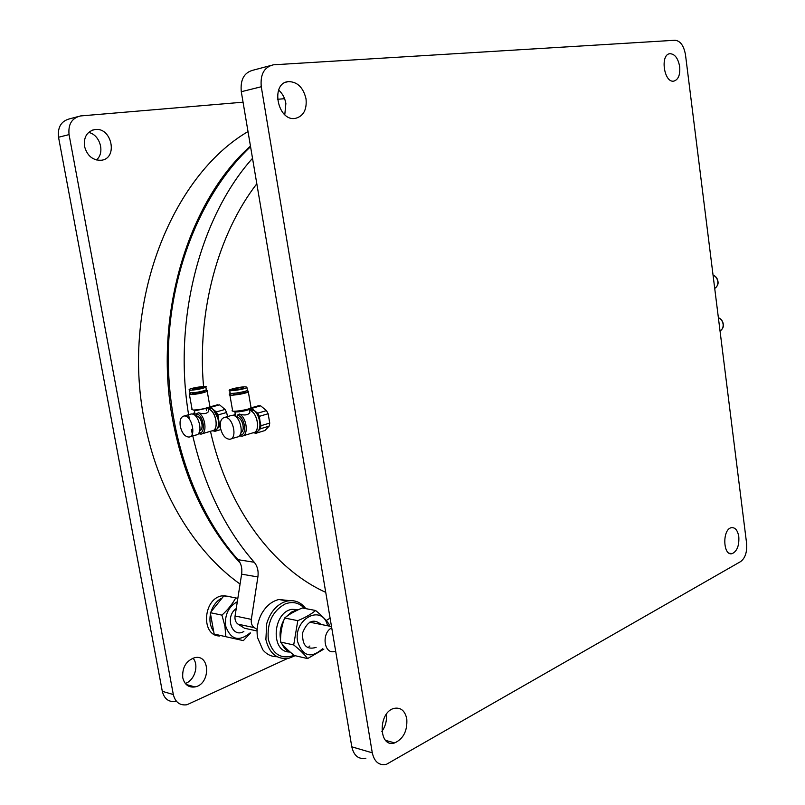 <?xml version="1.0" encoding="UTF-8"?>
<svg xmlns="http://www.w3.org/2000/svg" width="805" height="805" viewBox="0 0 805 805"><rect width="100%" height="100%" fill="white"/><g stroke="black" fill="none" stroke-linecap="round" stroke-linejoin="round"><path stroke-width="1.21" d="M335.655 651.144L334.608 651.466C323.912 654.696 321.225 632.921 331.73 627.87M304.501 608.389C299.078 602.583 292.567 601.134 284.99 604.022C272.472 611.156 266.908 622.929 268.317 639.361C272.603 654.435 281.207 659.758 294.127 655.34M305.769 608.63L304.572 607.091C299.863 601.778 294.097 599.765 287.284 601.053L283.662 602.21C275.471 606.024 269.806 613.209 266.686 623.754L265.892 639.573C269.353 653.64 277.051 659.848 288.985 658.218L295.173 655.713M289.941 600.671L278.933 599.494C271.929 601.174 266.193 605.863 261.746 613.581C257.64 621.309 256.252 629.359 257.57 637.721L262.833 649.836C266.697 654.455 271.436 656.749 277.051 656.699M327.605 625.767C322.594 603.468 292.95 618.622 297.639 641.756C302.761 656.377 311.052 658.732 322.503 648.8M316.113 647.391C306.494 650.158 302.016 645.238 302.68 632.65C307.44 620.947 313.608 618.22 321.175 624.479M329.084 626.069L329.074 624.227C326.166 620.001 321.678 615.423 315.59 610.492C311.283 614.135 305.357 617.526 297.8 620.665L293.704 644.956C299.903 649.877 304.521 654.425 307.591 658.581L323.882 649.102M317.281 623.694L312.28 622.698M309.05 646.395L309.865 646.023M307.591 658.581L294.368 655.532C288.291 650.722 283.672 646.224 280.522 642.028L293.704 644.956M297.8 620.665L284.608 618.009C281.76 625.656 280.392 633.656 280.522 642.028M315.59 610.492L302.368 607.976C295.043 610.985 289.116 614.326 284.608 618.009M298.585 609.627L291.873 609.335C272.493 612.353 270.329 652.352 289.619 652M290.514 652.352C286.681 650.973 283.803 648.095 281.861 643.718M280.543 639.391C279.355 632.7 280.472 626.28 283.873 620.122M286.167 616.801L291.631 612.011L297.981 609.898M234.164 597.592L227.724 596.354M221.224 598.356C216.676 601.043 213.375 605.219 211.323 610.904M210.326 614.728C209.34 620.736 210.226 625.968 212.993 630.446M217.119 634.712L226.165 636.785M229.073 596.334L222.009 595.851C203.051 598.507 200.687 635.809 219.524 635.99M237.314 601.717C228.489 606.688 224.605 614.779 225.631 625.998C230.673 639.794 238.844 642.088 250.164 632.871M243.855 631.482C231.981 638.687 224.515 616.489 236.237 608.56M237.827 598.397L235.744 597.894C232.554 603.851 227.956 609.596 221.949 615.141L224.927 626.159L225.833 636.705L243.352 640.619L250.526 632.951M225.833 636.705L214.15 634.038L210.286 612.686L221.949 615.141M235.744 597.894L224.052 595.65L210.286 612.686M84.505 146.329C87.182 155.838 92.766 160.487 101.249 160.265C118.486 158.515 111.724 126.506 94.688 129.585C86.98 131.537 83.589 137.122 84.505 146.329M182.755 677.689C184.536 684.673 188.612 687.762 194.961 686.937C210.729 684.27 210.367 653.771 194.609 657.695C186.056 660.814 182.101 667.476 182.755 677.689M287.586 658.48L186.941 704.757C179.847 705.693 175.309 702.282 173.317 694.544L69.059 134.616C68.022 124.332 71.836 118.114 80.49 115.95L243.06 102.195M277.423 99.297L284.578 98.693M96.338 159.964C105.284 153.111 100.132 134.626 88.59 132.443M185.271 683.445C194.609 680.648 199.308 665.061 192.979 658.168M77.451 116.755L69.904 118.758C61.291 120.911 57.497 127.069 58.534 137.242L69.059 134.616M173.317 694.544L162.298 691.314L58.534 137.242M162.298 691.314C164.28 698.982 168.798 702.363 175.862 701.447M248.01 131.567C171.425 176.285 121.122 303.193 144.155 419.455C157.035 490.547 194.096 551.355 240.071 584.068M240.212 563.087C206.593 526.4 184.124 478.895 172.813 420.582C152.88 316.586 188.048 201.532 250.456 146.077M220.822 429.578L215.096 431.269L218.739 427.113M218.91 427.012L220.298 426.6M215.096 431.269L212.51 430.796M220.268 423.792L219.423 424.044M219.332 424.074L218.809 427.032M216.847 429.186L213.466 430.514M219.302 423.913L217.924 414.967L226.628 412.482L227.553 416.577M218.527 419.546L213.395 409.644L210.749 407.4M210.648 407.32L209.3 407.169M226.628 412.482L225.048 409.453L216.344 411.919L217.924 414.967M216.344 411.919L213.395 409.644M210.739 407.29L219.544 404.835L225.048 409.453M219.544 404.835L209.501 406.998M209.149 408.326L208.243 408.578L209.149 408.326C217.189 406.626 222.693 429.659 214.392 430.242L211.645 430.957M208.334 409.061C216.052 410.319 219.493 430.514 212.077 430.927M208.374 409.332L208.726 411.295C206.935 413.79 203.504 414.283 198.422 412.774C205.527 416.034 207.569 433.804 200.908 434.116L198.392 433.664M201.914 433.825L212.057 430.836C219.413 430.434 216.002 410.409 208.344 409.151M192.798 414.193L194.337 412.643L195.635 416.034M195.776 416.014L196.913 416.084L196.511 413.83C203.826 414.978 206.261 434.539 198.916 432.919M193.643 414.545L195.202 413.79M196.511 413.83L198.422 412.774M208.455 407.853L195.233 410.731M196.913 416.084C201.723 417.05 204.188 429.498 199.801 430.605M209.803 405.931L209.622 406.907C204.893 408.739 199.469 409.785 193.321 410.047L191.801 409.292M204.681 390.526C207.288 390.425 208.123 390.697 207.217 391.331C202.78 393.132 197.235 394.219 190.554 394.591L189.286 393.756L191.499 392.87M203.313 391.21C205.034 391.331 204.52 391.794 201.773 392.588C194.548 394.098 191.64 394.249 193.039 393.031M180.27 426.278C181.98 433.191 184.888 436.783 188.994 437.065C196.772 436.562 191.469 414.444 183.932 416.024C180.712 416.99 179.495 420.411 180.27 426.278M189.94 436.783L196.118 434.972C203.917 434.448 198.644 412.432 191.097 414.022L190.222 414.263M193.069 389.509L192.325 389.036C194.096 387.869 204.893 386.41 202.679 387.638L193.069 389.509M190.322 390.234C196.541 389.872 201.723 388.855 205.869 387.205C209.421 385.223 192.003 387.577 189.135 389.469L190.322 390.234M189.256 390.153L189.608 392.095L190.795 392.87C197.014 392.518 202.196 391.502 206.332 389.841L206.211 389.157M258.345 405.811L250.999 407.883M249.258 409.332L254.561 410.802L251.834 408.336L250.566 408.175M251.834 408.336L260.619 405.821L258.385 405.76M260.619 405.821L266.475 410.61L257.691 413.166L254.561 410.802C257.308 413.217 259.109 416.648 259.975 421.085L259.361 416.336L257.691 413.166M259.361 416.336L268.146 413.75L266.475 410.61M268.146 413.75L269.745 423.078L260.981 425.714L259.975 421.085M260.488 428.461L259.602 427.717M253.454 432.798L256.131 433.221L258.063 431.067L254.481 432.446M260.981 425.714L260.387 428.783L269.142 426.137L269.745 423.078M269.142 426.137L264.875 430.554L256.131 433.221M258.063 431.067L260.387 428.783M249.47 410.57L249.822 412.593C248.061 415.128 244.569 415.622 239.357 414.072C246.954 417.443 248.966 435.827 241.822 436.189L239.337 435.817M243.009 435.827L253.072 432.778C260.89 432.325 257.59 411.848 249.429 410.329M233.339 415.461L234.969 413.931L236.288 417.131M252.659 432.899L253.092 432.859C260.981 432.416 257.64 411.758 249.409 410.238M236.59 417.413L237.747 417.493L237.344 415.159C245.032 416.316 247.638 436.129 239.981 434.982M234.346 415.813L235.935 415.118M237.344 415.159L239.357 414.072M254.3 432.496L255.437 432.154C264.352 431.51 258.636 407.632 249.993 409.443L249.298 409.604M249.49 409.041L248.997 409.443C246.149 411.174 232.715 412.925 234.627 411.305L234.436 411.234M237.747 417.493C242.718 418.459 245.384 430.766 240.997 432.426M250.949 406.988L250.768 408.014C247.125 410.238 229.838 412.482 232.313 410.419M245.917 390.978C248.393 390.918 249.198 391.22 248.332 391.854C245.414 394.037 225.803 396.613 229.757 394.309L231.85 393.434M244.287 391.703C246.008 391.854 245.525 392.327 242.838 393.132C235.352 394.712 232.293 394.853 233.641 393.554M220.49 428.069C222.261 435.253 225.36 438.987 229.777 439.258C238.149 438.695 232.645 415.762 224.525 417.453C221.063 418.459 219.725 422.001 220.49 428.069M230.904 438.916L236.982 437.075C245.374 436.501 239.89 413.669 231.76 415.37L230.733 415.662M234.959 388.694C240.645 387.436 243.543 387.215 243.643 388.01C241.943 389.248 230.663 390.737 232.927 389.429L234.959 388.694M232.917 388.674L229.616 389.872C225.933 391.985 244.227 389.57 246.954 387.577C246.763 386.289 242.084 386.652 232.917 388.674M229.747 390.586L230.099 392.588C226.416 394.732 244.7 392.317 247.417 390.304L247.296 389.6M330.09 618.16L326.196 620.524M257.127 629.45L254.34 627.669C251.895 625.908 250.888 623.14 251.331 619.377L257.892 576.944C258.677 571.057 257.459 566.167 254.239 562.262C223.85 527.386 202.88 483.111 191.328 429.447M189.437 419.465C171.948 323.54 199.328 217.602 252.518 158.313M250.566 146.711C203.786 190.403 171.264 266.063 168.476 347.388C165.86 428.713 193.421 509.384 237.988 559.676L254.239 562.262M251.331 619.377L235.07 615.986L241.621 574.166C242.406 568.36 241.198 563.54 237.988 559.676M235.07 615.986C234.637 619.699 235.644 622.426 238.069 624.177L244.509 628.242L257.067 630.969M256.815 183.751C218.225 233.681 196.883 311.203 203.544 386.481M206.211 408.95L206.432 410.329M210.467 431.309C227.755 508.488 273.821 569.024 325.733 592.339M260.579 424.074L260.065 423.591M306.021 98.814C307.017 109.701 303.475 116.232 295.385 118.385C277.534 121.827 270.037 82.975 288.381 81.597C297.397 81.728 303.274 87.463 306.021 98.814M738.809 536.794C739.282 545.599 737.088 551.204 732.228 553.599C722.991 556.658 722.035 529.358 731.322 527.688C735.196 527.255 737.692 530.284 738.809 536.794M746.617 543.496L685.498 54.841C683.858 45.724 680.376 40.864 675.053 40.25L273.338 64.823C264.171 67.097 260.146 74.402 261.273 86.739L372.282 752.826C374.375 761.912 379.085 765.746 386.42 764.327L740.681 561.558C745.229 558.056 747.201 552.039 746.617 543.496M406.787 718.885C407.511 730.789 403.466 738.799 394.651 742.914C378.36 748.419 377.887 711.932 394.209 708.36C400.789 707.213 404.985 710.724 406.787 718.885M679.692 66.755C680.285 74.915 678.333 79.695 673.845 81.114C663.994 83.227 659.838 54.327 669.941 53.694C674.882 53.965 678.132 58.322 679.692 66.755M284.789 114.682L285.876 103.443C284.879 97.928 282.454 93.471 278.621 90.059M394.158 742.774L393.434 743.176M372.282 752.826L351.795 746.819C353.878 755.774 358.587 759.568 365.903 758.199M351.795 746.819L241.289 91.72L261.273 86.739M270.128 65.678L253.303 70.136C244.177 72.4 240.172 79.594 241.289 91.72M381.862 731.433C385.494 726.261 386.994 720.545 386.36 714.277M257.892 576.944L241.621 574.166M238.069 624.177L254.34 627.669M714.709 288.411C717.024 286.993 718.05 284.698 717.798 281.539C717.265 278.389 715.685 276.246 713.049 275.119M718.372 317.693C721.129 318.84 722.769 320.994 723.293 324.143C723.806 326.76 722.719 329.034 720.032 330.956C722.347 329.617 723.373 327.373 723.121 324.234C722.598 321.115 721.018 318.951 718.382 317.774M309.724 622.185L331.509 626.552M304.672 608.419L304.572 607.091M287.284 601.053L278.933 599.494M291.873 609.335L296.23 610.17M222.009 595.851L223.518 596.143M94.688 129.585L92.394 130.148M194.961 686.937L186.217 684.492M209.451 407.048L217.783 404.724M194.226 410.037L194.78 413.136M208.163 408.145L208.726 411.295M207.911 408.296L209.622 406.907M189.417 394.5L192.033 409.111M207.217 391.331L209.944 406.726M183.932 416.024L191.097 414.022M192.999 392.78L193.19 393.876M203.263 390.958L203.464 392.055M205.869 387.205L206.332 389.841M250.888 407.944L258.697 405.71M249.309 409.644L249.993 409.443M234.919 411.828L235.382 414.454M249.248 409.282L249.822 412.593M248.997 409.443L250.768 408.014M229.898 395.084L232.544 410.228M248.332 391.854L251.09 407.813M224.525 417.453L231.76 415.37M233.611 393.343L233.802 394.47M244.247 391.492L244.438 392.609M246.954 387.577L247.417 390.304M285.956 82.191L288.381 81.597M729.36 553.287L732.228 553.599M385.615 740.379L394.651 742.914M669.317 53.824L669.941 53.694M713.039 275.048C715.796 276.145 717.446 278.278 717.969 281.458C718.503 284.054 717.416 286.379 714.709 288.421"/></g></svg>
